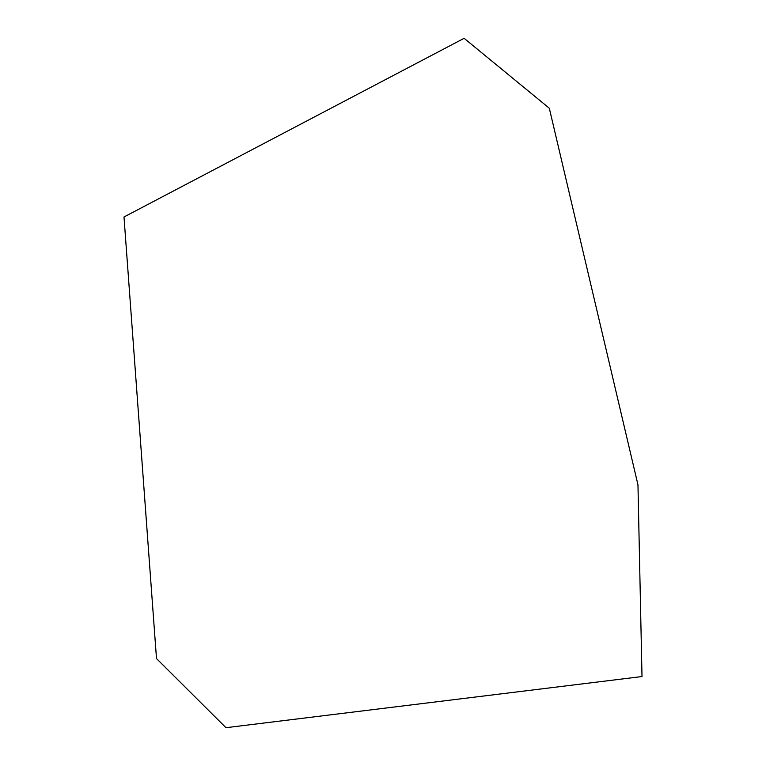<?xml version="1.0" encoding="UTF-8"?>
<svg xmlns="http://www.w3.org/2000/svg" width="766" height="766" viewBox="0 0 766 766"><rect width="100%" height="100%" fill="white"/><g stroke="black" fill="none" stroke-linecap="round" stroke-linejoin="round"><path stroke-width="1.15" d="M123.996 216.979L464.119 38.3L549.308 108.236L637.963 484.801L642.004 676.541L225.98 727.7L156.494 658.559L123.996 216.979"/></g></svg>
